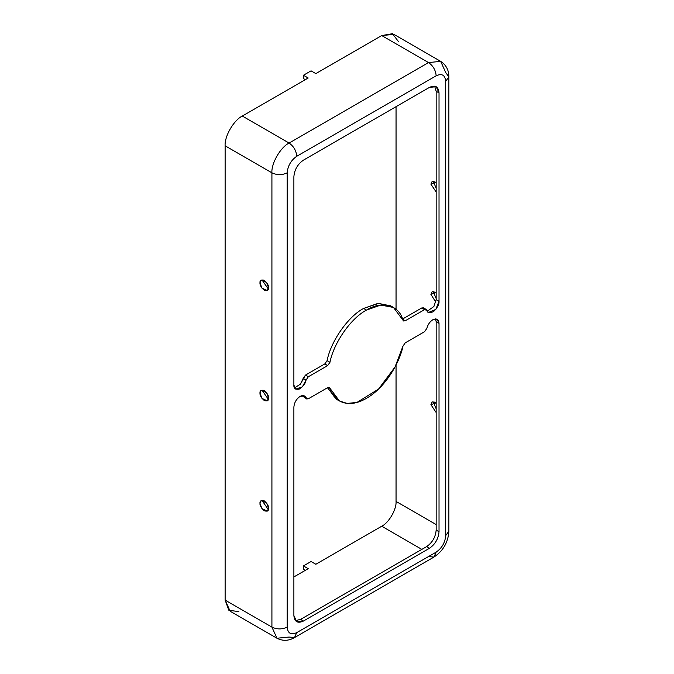 <?xml version="1.0" encoding="UTF-8"?>
<svg xmlns="http://www.w3.org/2000/svg" width="674" height="674" viewBox="0 0 674 674"><rect width="100%" height="100%" fill="white"/><g stroke="black" fill="none" stroke-linecap="round" stroke-linejoin="round"><path stroke-width="1.01" d="M426.246 309.476L423.382 307.824L421.697 307.984L402.378 319.139L421.697 307.984L424.561 309.644L426.246 309.476L428.428 312.475L435.825 309.408L439.027 301.295L436.162 299.635L439.027 301.295L439.027 92.894L436.162 91.243L434.646 86.154L436.162 91.243L436.162 299.635L433.896 306.476L427.24 311.236L433.896 306.476L436.162 299.635L436.162 91.243L439.027 92.894L436.23 86.71L429.473 87.384L303.426 160.151C297.672 164.178 294.487 169.696 293.881 176.698L293.881 385.09L295.701 389.109L302.399 386.825L306.047 380.052L303.182 378.4L300.427 384.146L294.504 387.862L300.427 384.146L305.474 375.089L324.801 363.935L327.084 360.666C330.875 341.162 348.138 316.468 363.589 308.456L378.788 303.325L391.99 306.678L390.6 305.785L377.861 303.41L363.589 308.456L366.454 310.116L380.726 305.069L393.464 307.437L402.959 320.167C399.168 305.036 381.905 300.284 366.454 310.116L363.589 308.456C348.138 316.468 330.875 341.162 327.084 360.666L329.948 362.326C333.74 342.813 351.002 318.128 366.454 310.116C351.002 318.128 333.74 342.813 329.948 362.326L327.665 365.586L308.347 376.741L306.047 380.052C305.524 383.455 303.249 386.472 299.214 389.109C295.414 389.707 293.637 388.367 293.881 385.09L293.881 176.698C294.487 169.696 297.672 164.178 303.426 160.151L429.473 87.384C435.236 84.755 438.42 86.592 439.027 92.894L439.027 301.295C439.263 304.294 437.485 307.689 433.685 311.472C429.658 313.486 427.383 313.098 426.853 310.31L424.561 309.644L405.243 320.799L402.959 320.167L403.549 320.967L405.243 320.799L424.561 309.644L421.697 307.984L423.988 308.658M432.818 319.762C429.844 321.692 427.864 324.565 426.853 328.381C427.864 324.565 429.844 321.692 432.818 319.762C436.558 318.052 438.631 319.249 439.027 323.343L437.207 319.324L432.818 319.762M300.09 396.396C296.341 399.008 294.277 402.597 293.881 407.147C294.277 402.597 296.341 399.008 300.09 396.396C303.056 394.897 305.044 395.469 306.047 398.123L304.479 395.958L300.09 396.396M436.162 408.832L433.77 403.01L433.955 401.679L433.77 403.01L436.162 408.832M436.162 402.858L432.169 401.881L430.905 404.661L436.162 412.53L430.905 404.661L436.162 402.858M268.387 509.645L262.843 501.692L263.029 500.361L262.843 501.692L268.387 509.645M268.572 508.306L266.592 502.989L261.242 500.563L259.979 503.352L261.959 508.668L267.317 511.094L268.572 508.306C268.816 510.799 267.384 511.625 264.275 510.791C261.167 508.036 259.734 505.551 259.979 503.352C259.734 500.858 261.167 500.032 264.275 500.866C267.384 503.621 268.816 506.107 268.572 508.306M436.162 298.574L433.77 292.743L433.955 291.412L433.77 292.743L436.162 298.574M436.162 292.592L432.169 291.623L430.905 294.403L435.825 302.146L430.905 294.403L436.162 292.592M268.387 399.379L262.843 391.434L263.029 390.094L262.843 391.434L268.387 399.379M268.572 398.048L266.592 392.723L261.242 390.305L259.979 393.085L261.959 398.401L267.317 400.828L268.572 398.048C268.816 400.533 267.384 401.359 264.275 400.524C261.167 397.77 259.734 395.293 259.979 393.085C259.734 390.6 261.167 389.774 264.275 390.6C267.384 393.363 268.816 395.84 268.572 398.048M436.162 188.307L433.77 182.486L433.955 181.154L433.77 182.486L436.162 188.307M436.162 182.334L432.169 181.357L430.905 184.137L436.162 192.006L430.905 184.137L436.162 182.334M268.387 289.121L262.843 281.168L263.029 279.836L262.843 281.168L268.387 289.121M268.572 287.781L266.592 282.465L261.242 280.039L259.979 282.819L261.959 288.143L267.317 290.561L268.572 287.781C268.816 290.267 267.384 291.101 264.275 290.267C261.167 287.512 259.734 285.026 259.979 282.819C259.734 280.333 261.167 279.508 264.275 280.342C267.384 283.097 268.816 285.582 268.572 287.781M302.803 395.545L303.182 396.472L308.347 398.789L327.665 387.634L329.948 388.266C332.644 399.808 346.571 410.028 366.454 398.326C386.328 387.07 400.255 360.775 402.959 346.116L405.243 342.847L424.561 331.692L426.853 328.381L424.561 331.692L405.243 342.847L402.959 346.116L395.057 366.934L378.527 389.092L356.976 402.412L347.22 403.431L339.443 400.996L329.35 387.474L327.665 387.634L308.347 398.789L306.653 398.957L303.182 396.472L302.803 395.545M435.53 318.912L436.162 321.692L439.027 323.343L439.027 531.744C438.42 538.745 435.236 544.255 429.473 548.282L303.426 621.057C297.672 623.677 294.487 621.841 293.881 615.539L293.881 407.147L293.881 615.539L296.678 621.723L303.426 621.057L429.473 548.282C435.236 544.255 438.42 538.745 439.027 531.744L439.027 323.343L436.162 321.692L435.53 318.912M238.908 611.604L228.874 610.307L225.124 600.104L271.917 627.115L271.917 172.83C271.15 163.462 280.603 147.084 289.104 143.065L428.521 62.572L381.728 35.562L315.845 73.601L381.728 35.562L392.445 33.7L398.578 41.746M315.845 564.273L381.728 526.226C388.814 522.881 396.691 509.232 396.051 501.422L396.051 364.996L396.051 501.422L436.162 524.574L396.051 501.422C396.691 509.232 388.814 522.881 381.728 526.226L421.84 549.386L381.728 526.226L315.845 564.273L311.068 561.509L303.426 565.924L308.203 568.679L293.881 576.952L308.203 568.679L303.426 565.924L303.426 569.227L305.339 570.33L303.426 569.227L303.426 565.924L311.068 561.509L315.845 564.273M396.051 309.256L396.051 106.677L396.051 309.256M242.311 116.046L308.203 78.007L242.311 116.046C233.811 120.073 224.358 136.443 225.124 145.82C224.358 136.443 233.811 120.073 242.311 116.046L289.104 143.065L242.311 116.046M225.124 600.104L225.124 145.82L225.124 600.104L230.163 611.234L276.955 638.244L271.917 627.115L225.124 600.104M440.678 61.368C446.163 64.982 448.892 70.163 448.876 76.903L445.708 81.318L448.876 76.903L445.708 72.497L440.678 61.368L428.521 62.572L440.678 61.368L393.886 34.357L381.728 35.562L428.521 62.572C433.129 65.791 435.674 70.206 436.162 75.808C435.674 70.206 433.129 65.791 428.521 62.572L289.104 143.065C293.712 146.283 296.257 150.698 296.745 156.292L436.162 75.808C441.917 73.18 445.101 75.016 445.708 81.318L445.708 535.603C445.101 542.604 441.917 548.114 436.162 552.141L296.745 632.633C290.983 635.253 287.806 633.417 287.191 627.115L287.191 172.83C282.103 175.215 277.014 175.215 271.917 172.83L225.124 145.82L271.917 172.83C277.014 175.215 282.103 175.215 287.191 172.83L287.191 627.115C287.806 633.417 290.983 635.253 296.745 632.633L436.162 552.141C441.917 548.114 445.101 542.604 445.708 535.603L445.708 81.318C445.101 75.016 441.917 73.18 436.162 75.808L296.745 156.292C290.983 160.319 287.806 165.838 287.191 172.83C287.806 165.838 290.983 160.319 296.745 156.292C296.257 150.698 293.712 146.283 289.104 143.065C280.603 147.084 271.15 163.462 271.917 172.83L271.917 627.115L276.955 638.244C282.819 641.193 288.674 640.966 294.504 637.579L289.104 637.04L276.955 638.244M305.474 397.138L303.182 396.472L306.653 398.957M295.397 620.628L300.562 619.398L426.608 546.631C432.371 542.604 435.556 537.085 436.162 530.084L436.162 321.692L436.162 530.084L439.027 531.744L436.162 530.084C435.556 537.085 432.371 542.604 426.608 546.631L429.473 548.282L426.608 546.631L300.562 619.398L303.426 621.057L300.562 619.398L295.397 620.628M338.053 400.103L327.463 387.752L336.579 399.345L339.443 400.996M328.364 387.356L329.948 388.266L328.364 387.356M402.378 319.139L405.243 320.799L402.378 319.139M327.665 365.586L329.948 362.326L327.084 360.666L324.801 363.935L327.665 365.586L324.801 363.935L305.474 375.089L308.347 376.741L327.665 365.586M305.339 79.667L303.426 78.563L305.339 79.667M315.845 73.601L311.068 70.846L303.426 75.252L308.203 78.007L303.426 75.252L303.426 78.563L303.426 75.252L311.068 70.846L315.845 73.601M445.708 535.603L448.876 531.188L445.708 535.603M448.876 76.903L448.876 531.188C448.185 542.3 443.206 550.936 433.921 557.086L436.162 552.141L433.921 557.086L428.521 556.547M296.745 632.633L294.504 637.579L296.745 632.633M287.191 627.115C282.103 629.499 277.014 629.499 271.917 627.115C277.014 629.499 282.103 629.499 287.191 627.115M305.474 375.089L303.182 378.4L306.047 380.052L308.347 376.741L305.474 375.089M390.6 305.785L393.464 307.437M433.921 557.086L294.504 637.579"/></g></svg>
